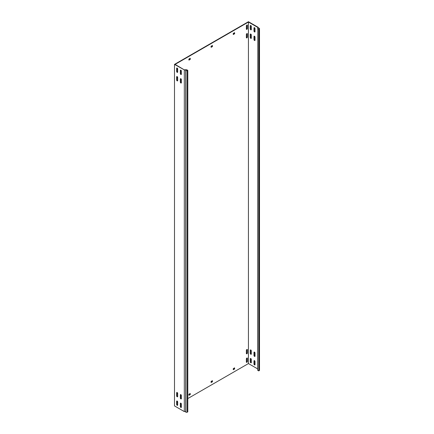 <?xml version="1.0" encoding="UTF-8"?>
<svg xmlns="http://www.w3.org/2000/svg" width="434" height="434" viewBox="0 0 434 434"><rect width="100%" height="100%" fill="white"/><g stroke="black" fill="none" stroke-linecap="round" stroke-linejoin="round"><path stroke-width="0.65" d="M246.881 358.055A0.732 0.423 120 0 0 246.366 358.951L246.366 362.027A0.732 0.423 120 0 0 246.517 362.357A0.732 0.423 120 0 0 247.082 362.162A0.732 0.423 120 0 0 247.402 361.43L247.402 358.354A0.732 0.423 120 0 0 247.25 358.017A0.732 0.423 120 0 0 246.881 358.055M246.881 33.608A0.732 0.423 120 0 0 246.366 34.508L246.366 37.579A0.732 0.423 120 0 0 246.517 37.915A0.732 0.423 120 0 0 247.082 37.72A0.732 0.423 120 0 0 247.402 36.982L247.402 33.912A0.732 0.423 120 0 0 247.25 33.575A0.732 0.423 120 0 0 246.881 33.608M246.881 349.516A0.732 0.423 120 0 0 246.366 350.412L246.366 353.488A0.732 0.423 120 0 0 246.517 353.824A0.732 0.423 120 0 0 247.082 353.623A0.732 0.423 120 0 0 247.402 352.891L247.402 349.815A0.732 0.423 120 0 0 247.25 349.478A0.732 0.423 120 0 0 246.881 349.516M246.881 25.074A0.732 0.423 120 0 0 246.366 25.969L246.366 29.04A0.732 0.423 120 0 0 246.517 29.376A0.732 0.423 120 0 0 247.082 29.181A0.732 0.423 120 0 0 247.402 28.443L247.402 25.373A0.732 0.423 120 0 0 247.25 25.036A0.732 0.423 120 0 0 246.881 25.074M180.853 74.464A0.732 0.423 -120 0 0 181.222 74.502A0.732 0.423 -120 0 0 181.374 74.165L181.374 71.089A0.732 0.423 -120 0 0 181.054 70.357A0.732 0.423 -120 0 0 180.49 70.162A0.732 0.423 -120 0 0 180.338 70.492L180.338 73.568A0.732 0.423 -120 0 0 180.853 74.464M181.336 74.36A0.732 0.423 60 0 1 181.152 74.295A0.732 0.423 60 0 1 180.631 73.395L180.631 70.324A0.732 0.423 60 0 1 180.669 70.129M180.853 398.906A0.732 0.423 -120 0 0 181.222 398.944A0.732 0.423 -120 0 0 181.374 398.607L181.374 395.537A0.732 0.423 -120 0 0 181.054 394.799A0.732 0.423 -120 0 0 180.49 394.604A0.732 0.423 -120 0 0 180.338 394.94L180.338 398.011A0.732 0.423 -120 0 0 180.853 398.906M181.336 398.803A0.732 0.423 60 0 1 181.152 398.738A0.732 0.423 60 0 1 180.631 397.842L180.631 394.766A0.732 0.423 60 0 1 180.669 394.571M180.853 407.445A0.732 0.423 -120 0 0 181.222 407.483A0.732 0.423 -120 0 0 181.374 407.146L181.374 404.076A0.732 0.423 -120 0 0 181.054 403.338A0.732 0.423 -120 0 0 180.49 403.143A0.732 0.423 -120 0 0 180.338 403.474L180.338 406.549A0.732 0.423 -120 0 0 180.853 407.445M181.336 407.342A0.732 0.423 60 0 1 181.152 407.276A0.732 0.423 60 0 1 180.631 406.381L180.631 403.305A0.732 0.423 60 0 1 180.669 403.11M180.853 83.002A0.732 0.423 -120 0 0 181.222 83.04A0.732 0.423 -120 0 0 181.374 82.704L181.374 79.628A0.732 0.423 -120 0 0 181.054 78.89A0.732 0.423 -120 0 0 180.49 78.695A0.732 0.423 -120 0 0 180.338 79.031L180.338 82.107A0.732 0.423 -120 0 0 180.853 83.002M181.336 82.899A0.732 0.423 60 0 1 181.152 82.829A0.732 0.423 60 0 1 180.631 81.934L180.631 78.863A0.732 0.423 60 0 1 180.669 78.668M254.498 31.948A0.732 0.423 -120 0 0 254.867 31.98A0.732 0.423 -120 0 0 255.018 31.644L255.018 28.573A0.732 0.423 -120 0 0 254.698 27.836A0.732 0.423 -120 0 0 254.134 27.64A0.732 0.423 -120 0 0 253.982 27.977L253.982 31.047A0.732 0.423 -120 0 0 254.498 31.948M254.313 27.608A0.732 0.423 -120 0 0 254.275 27.803L254.275 30.879A0.732 0.423 -120 0 0 254.796 31.774A0.732 0.423 -120 0 0 254.98 31.845M254.498 356.39A0.732 0.423 -120 0 0 254.867 356.428A0.732 0.423 -120 0 0 255.018 356.092L255.018 353.016A0.732 0.423 -120 0 0 254.698 352.283A0.732 0.423 -120 0 0 254.134 352.082A0.732 0.423 -120 0 0 253.982 352.419L253.982 355.495A0.732 0.423 -120 0 0 254.498 356.39M254.313 352.055A0.732 0.423 -120 0 0 254.275 352.251L254.275 355.321A0.732 0.423 -120 0 0 254.796 356.216A0.732 0.423 -120 0 0 254.98 356.287M254.498 364.929A0.732 0.423 -120 0 0 254.867 364.961A0.732 0.423 -120 0 0 255.018 364.631L255.018 361.555A0.732 0.423 -120 0 0 254.698 360.817A0.732 0.423 -120 0 0 254.134 360.621A0.732 0.423 -120 0 0 253.982 360.958L253.982 364.034A0.732 0.423 -120 0 0 254.498 364.929M254.313 360.589A0.732 0.423 -120 0 0 254.275 360.784L254.275 363.86A0.732 0.423 -120 0 0 254.796 364.755A0.732 0.423 -120 0 0 254.98 364.826M254.498 40.481A0.732 0.423 -120 0 0 254.867 40.519A0.732 0.423 -120 0 0 255.018 40.183L255.018 37.112A0.732 0.423 -120 0 0 254.698 36.375A0.732 0.423 -120 0 0 254.134 36.179A0.732 0.423 -120 0 0 253.982 36.516L253.982 39.586A0.732 0.423 -120 0 0 254.498 40.481M254.313 36.147A0.732 0.423 -120 0 0 254.275 36.342L254.275 39.418A0.732 0.423 -120 0 0 254.796 40.313A0.732 0.423 -120 0 0 254.98 40.378M177.159 72.332A0.732 0.423 -120 0 0 177.522 72.364A0.732 0.423 -120 0 0 177.674 72.033L177.674 68.957A0.732 0.423 -120 0 0 177.354 68.219A0.732 0.423 -120 0 0 176.79 68.024A0.732 0.423 -120 0 0 176.638 68.36L176.638 71.431A0.732 0.423 -120 0 0 177.159 72.332M177.642 72.228A0.732 0.423 60 0 1 177.452 72.158A0.732 0.423 60 0 1 176.936 71.263L176.936 68.187A0.732 0.423 60 0 1 176.969 67.992M250.803 29.81A0.732 0.423 -120 0 0 251.167 29.848A0.732 0.423 -120 0 0 251.319 29.512L251.319 26.436A0.732 0.423 -120 0 0 250.998 25.704A0.732 0.423 -120 0 0 250.434 25.508A0.732 0.423 -120 0 0 250.282 25.839L250.282 28.915A0.732 0.423 -120 0 0 250.803 29.81M250.613 25.476A0.732 0.423 -120 0 0 250.581 25.671L250.581 28.742A0.732 0.423 -120 0 0 251.096 29.642A0.732 0.423 -120 0 0 251.286 29.707M177.159 396.774A0.732 0.423 -120 0 0 177.522 396.812A0.732 0.423 -120 0 0 177.674 396.475L177.674 393.399A0.732 0.423 -120 0 0 177.354 392.667A0.732 0.423 -120 0 0 176.79 392.466A0.732 0.423 -120 0 0 176.638 392.803L176.638 395.879A0.732 0.423 -120 0 0 177.159 396.774M177.642 396.671A0.732 0.423 60 0 1 177.452 396.605A0.732 0.423 60 0 1 176.936 395.705L176.936 392.634A0.732 0.423 60 0 1 176.969 392.439M250.803 354.258A0.732 0.423 -120 0 0 251.167 354.29A0.732 0.423 -120 0 0 251.319 353.954L251.319 350.884A0.732 0.423 -120 0 0 250.998 350.146A0.732 0.423 -120 0 0 250.434 349.95A0.732 0.423 -120 0 0 250.282 350.287L250.282 353.357A0.732 0.423 -120 0 0 250.803 354.258M250.613 349.918A0.732 0.423 -120 0 0 250.581 350.113L250.581 353.189A0.732 0.423 -120 0 0 251.096 354.084A0.732 0.423 -120 0 0 251.286 354.149M177.159 405.313A0.732 0.423 -120 0 0 177.522 405.351A0.732 0.423 -120 0 0 177.674 405.014L177.674 401.938A0.732 0.423 -120 0 0 177.354 401.2A0.732 0.423 -120 0 0 176.79 401.005A0.732 0.423 -120 0 0 176.638 401.341L176.638 404.417A0.732 0.423 -120 0 0 177.159 405.313M177.642 405.21A0.732 0.423 60 0 1 177.452 405.139A0.732 0.423 60 0 1 176.936 404.244L176.936 401.173A0.732 0.423 60 0 1 176.969 400.973M250.803 362.791A0.732 0.423 -120 0 0 251.167 362.829A0.732 0.423 -120 0 0 251.319 362.493L251.319 359.423A0.732 0.423 -120 0 0 250.998 358.685A0.732 0.423 -120 0 0 250.434 358.489A0.732 0.423 -120 0 0 250.282 358.826L250.282 361.896A0.732 0.423 -120 0 0 250.803 362.791M250.613 358.457A0.732 0.423 -120 0 0 250.581 358.652L250.581 361.728A0.732 0.423 -120 0 0 251.096 362.623A0.732 0.423 -120 0 0 251.286 362.688M177.159 80.865A0.732 0.423 -120 0 0 177.522 80.903A0.732 0.423 -120 0 0 177.674 80.567L177.674 77.496A0.732 0.423 -120 0 0 177.354 76.758A0.732 0.423 -120 0 0 176.79 76.563A0.732 0.423 -120 0 0 176.638 76.899L176.638 79.97A0.732 0.423 -120 0 0 177.159 80.865M177.642 80.762A0.732 0.423 60 0 1 177.452 80.697A0.732 0.423 60 0 1 176.936 79.802L176.936 76.726A0.732 0.423 60 0 1 176.969 76.53M250.803 38.349A0.732 0.423 -120 0 0 251.167 38.387A0.732 0.423 -120 0 0 251.319 38.051L251.319 34.975A0.732 0.423 -120 0 0 250.998 34.243A0.732 0.423 -120 0 0 250.434 34.042A0.732 0.423 -120 0 0 250.282 34.378L250.282 37.454A0.732 0.423 -120 0 0 250.803 38.349M250.613 34.015A0.732 0.423 -120 0 0 250.581 34.21L250.581 37.281A0.732 0.423 -120 0 0 251.096 38.176A0.732 0.423 -120 0 0 251.286 38.246M257.633 368.873L248.438 363.562L187.797 398.569M177.088 404.754L177.674 404.417M257.633 28.715L258.783 29.382L259.386 29.029L259.505 28.259L259.505 369.779L259.386 370.555L258.783 370.902L257.633 370.235L257.823 27.461L248.438 22.042L175.086 64.389L184.607 70.042L185.741 69.988L185.741 411.508L185.861 412.3L187.195 412.235L187.797 411.882L187.797 70.362L185.861 70.78L185.741 69.988M258.257 28.199L258.257 27.369L248.438 21.7L174.495 64.389L184.607 70.042M174.495 64.389L174.495 405.909L184.314 411.578L184.314 70.058M248.438 363.562L248.438 22.042M234.387 33.396L234.685 33.57L234.534 32.626L233.204 33.57L233.351 34.508L234.534 33.825L234.387 32.713M190.021 59.013L190.32 59.181L190.173 58.243L188.839 59.181L188.985 60.12L190.173 59.436L189.875 59.268L190.021 58.33M234.387 368.602L234.685 368.77L234.534 367.831L233.204 368.77L233.351 369.708L234.534 369.025L234.387 367.918M190.021 394.213L190.32 394.381L190.173 393.443L188.839 394.381L188.985 395.325L190.173 394.642L189.875 394.468L190.021 393.529M176.936 69.619A0.732 0.423 120 0 0 177.159 69.001L177.159 68.062M176.936 78.158A0.732 0.423 120 0 0 177.159 77.54L177.159 76.601M176.936 394.061A0.732 0.423 120 0 0 177.159 393.443L177.159 392.504M176.936 402.6A0.732 0.423 120 0 0 177.159 401.982L177.159 401.043M212.204 46.205L212.503 46.373L212.351 45.434L211.022 46.373L211.168 47.311L212.351 46.633L212.204 45.521M212.204 381.405L212.503 381.578L212.351 380.64L211.022 381.578L211.168 382.517L212.351 381.833L212.204 380.721M233.204 34.253L234.241 33.651M188.839 59.865L189.875 59.268M233.204 369.453L234.241 368.857M188.839 395.065L189.875 394.468M246.398 362.222A0.732 0.423 120 0 0 247.103 361.256L247.103 358.18A0.732 0.423 120 0 0 247.071 357.985M246.398 37.774A0.732 0.423 120 0 0 247.103 36.814L247.103 33.738A0.732 0.423 120 0 0 247.071 33.543M246.398 353.683A0.732 0.423 120 0 0 247.103 352.717L247.103 349.647A0.732 0.423 120 0 0 247.071 349.451M246.398 29.241A0.732 0.423 120 0 0 247.103 28.275L247.103 25.199A0.732 0.423 120 0 0 247.071 25.004M211.022 47.056L212.058 46.46M211.022 382.262L212.058 381.66M259.505 28.259L258.132 28.194L258.257 27.369M258.783 370.902L258.783 29.382M259.386 370.555L259.386 29.029M184.569 69.803L186.647 69.7L187.797 70.362M185.861 70.78L185.861 412.3M184.314 411.578L185.741 411.508M187.195 412.235L187.195 70.715M257.812 27.516L258.23 27.537M250.581 37.281L250.282 37.454M250.581 34.21L250.282 34.378M176.936 76.726L176.638 76.899M176.936 79.802L176.638 79.97M250.581 358.652L250.282 358.826M250.581 361.728L250.282 361.896M176.936 404.244L176.638 404.417M176.936 401.173L176.638 401.341M250.581 350.113L250.282 350.287M250.581 353.189L250.282 353.357M176.936 395.705L176.638 395.879M176.936 392.634L176.638 392.803M250.581 28.742L250.282 28.915M250.581 25.671L250.282 25.839M176.936 68.187L176.638 68.36M176.936 71.263L176.638 71.431M254.275 39.418L253.982 39.586M254.275 36.342L253.982 36.516M254.275 360.784L253.982 360.958M254.275 363.86L253.982 364.034M254.275 352.251L253.982 352.419M254.275 355.321L253.982 355.495M254.275 30.879L253.982 31.047M254.275 27.803L253.982 27.977M180.631 78.863L180.338 79.031M180.631 81.934L180.338 82.107M180.631 406.381L180.338 406.549M180.631 403.305L180.338 403.474M180.631 397.842L180.338 398.011M180.631 394.766L180.338 394.94M180.631 70.324L180.338 70.492M180.631 73.395L180.338 73.568M247.103 25.199L247.402 25.373M247.103 28.275L247.402 28.443M247.103 352.717L247.402 352.891M247.103 349.647L247.402 349.815M247.103 33.738L247.402 33.912M247.103 36.814L247.402 36.982M247.103 361.256L247.402 361.43M247.103 358.18L247.402 358.354"/></g></svg>

